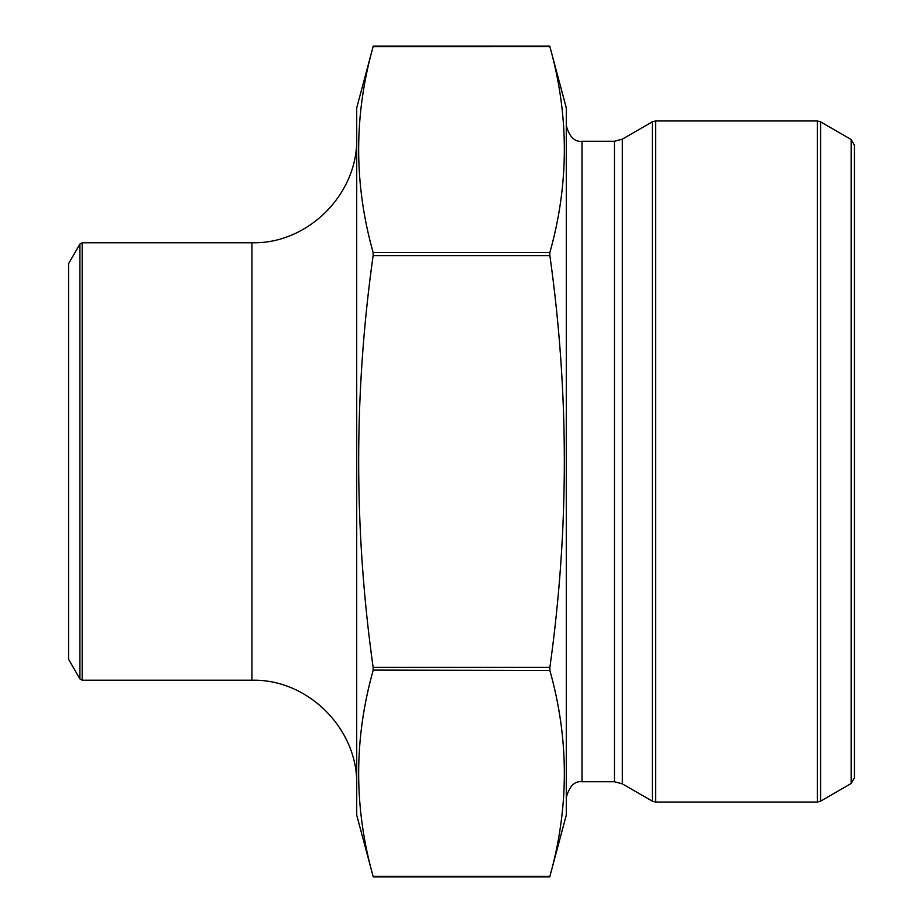 <?xml version="1.0" encoding="UTF-8"?>
<svg xmlns="http://www.w3.org/2000/svg" width="923" height="923" viewBox="0 0 923 923"><rect width="100%" height="100%" fill="white"/><g stroke="black" fill="none" stroke-linecap="round" stroke-linejoin="round"><path stroke-width="1.38" d="M549.877 876.377L566.284 815.136L566.284 107.864L549.877 46.623L373.123 46.635C353.832 115.26 353.832 183.885 373.123 252.51L373.123 255.625C353.844 392.448 353.844 529.698 373.123 667.375L373.123 670.49C353.832 739.115 353.832 807.74 373.123 876.365L549.877 876.365C569.168 807.74 569.168 739.115 549.877 670.49L549.877 667.375C569.156 529.71 569.156 392.46 549.877 255.625L549.796 252.914M373.123 667.375L549.877 667.375L549.796 668.079M373.123 252.51L549.877 252.51C569.168 183.885 569.168 115.26 549.877 46.635M79.909 244.076L79.909 678.924L68.567 659.276L68.567 263.724L79.909 244.076L82.182 242.772L82.182 680.228L251.933 680.228C307.924 678.786 358.159 729.02 356.716 785.011M549.877 255.625L373.123 255.625L373.204 254.921M549.877 670.49L373.204 670.086M851.156 139.488L854.433 145.153L854.433 777.847L851.156 783.512L851.156 139.488L820.582 121.836L820.582 801.164L851.156 783.512M373.123 46.623L356.716 107.864L356.716 815.136L373.123 876.377M566.284 797.46C569.41 786.096 574.648 780.858 581.998 781.735L581.998 141.265C574.648 142.142 569.41 136.904 566.284 125.54M581.998 781.735L614.464 781.735L614.464 141.265L581.998 141.265M614.464 781.735L622.321 783.846L622.321 139.154L614.464 141.265M622.321 783.846L652.319 801.164L652.319 121.836L622.321 139.154M817.317 802.041L817.317 120.959L655.595 120.959L655.595 802.041L817.317 802.041L820.582 801.164M356.716 137.988C358.159 193.98 307.924 244.214 251.933 242.772L251.933 680.228M549.877 46.15L373.123 46.15M549.877 876.85L373.123 876.85M820.582 121.836L817.317 120.959M655.595 120.959L652.319 121.836M655.595 802.041L652.319 801.164M251.933 242.772L82.182 242.772M79.909 678.924L82.182 680.228"/></g></svg>
